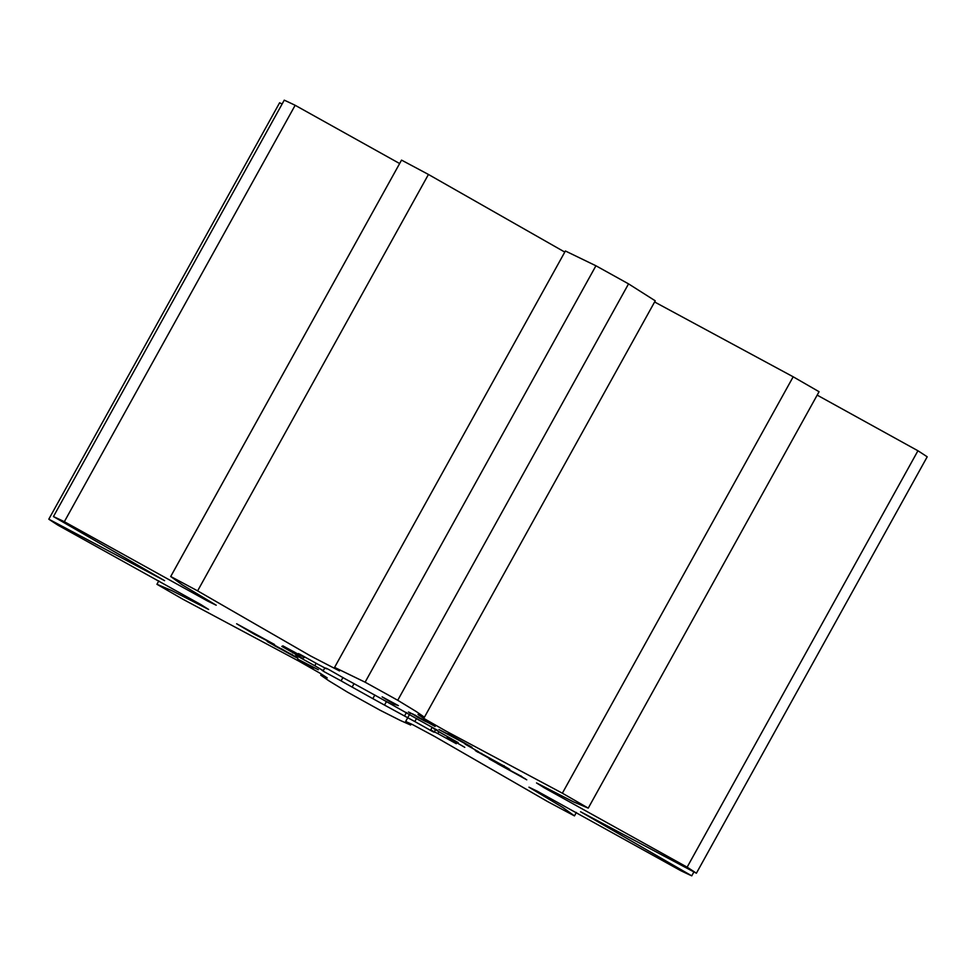 <?xml version="1.0" encoding="UTF-8"?>
<svg xmlns="http://www.w3.org/2000/svg" width="976" height="976" viewBox="0 0 976 976"><rect width="100%" height="100%" fill="white"/><g stroke="black" fill="none" stroke-linecap="round" stroke-linejoin="round"><path stroke-width="1.46" d="M432.222 727.218L430.709 729.938A89.17 2.025 -151 0 0 434.454 731.878A89.17 2.025 -151 0 0 437.846 733.61L438.895 731.707M424.426 717.226L655.25 300.815L628.544 283.87A380.982 8.638 -151 0 0 595.933 265.777L565.397 250.991L334.573 667.389L339.514 670.939L310.453 655.884L197.616 590.87A380.982 8.638 -151 0 0 170.727 576.511L182.158 584.783L216.208 605.218L207.717 601.106L64.343 521.696A380.982 8.638 -151 0 0 53.436 516.572L164.602 580.659L48.8 519.183A380.982 8.638 -151 0 0 58.06 525.234L200.8 604.534L208.644 609.475L171.63 590.517L156.941 584.282A380.982 8.638 -151 0 0 182.817 599.203L298.937 661.179L320.25 673.342L327.192 677.881L320.75 675.185L328.924 680.833L347.456 692.13A380.982 8.638 -151 0 0 380.067 710.223L400.489 720.532L410.603 725.009L405.662 721.459L413.043 724.851L434.735 736.514L547.56 801.54A380.982 8.638 -151 0 0 574.461 815.887L563.03 807.628L528.968 787.193L537.459 791.304L680.845 870.714A380.982 8.638 -151 0 0 691.752 875.838L580.574 811.751L696.388 873.227A380.982 8.638 -151 0 0 687.128 867.176L544.388 787.876L536.532 782.935L573.559 801.894L588.247 808.128A380.982 8.638 -151 0 0 562.359 793.207L446.252 731.231L424.926 719.056L417.996 714.517L424.426 717.226L416.264 711.565L397.732 700.28A380.982 8.638 -151 0 0 365.109 682.187L334.573 667.389M564.787 252.089L428.44 174.46A380.982 8.638 -151 0 0 401.539 160.113L170.69 576.548M588.247 808.128L819.059 391.718A380.982 8.638 -151 0 0 793.183 376.797L654.603 301.974M696.388 873.227L927.2 456.817A380.982 8.638 -151 0 0 917.94 450.766L817.18 395.121M282.101 104.054L279.612 102.773L48.8 519.183M399.635 163.541L295.155 105.286A380.982 8.638 -151 0 0 284.248 100.162L53.436 516.572M297.802 659.203L318.347 669.731L307.391 664.388L313.613 668.011L297.802 659.203M525.356 778.848L489.208 758.925L526.747 779.812M472.042 747.311L438.968 729.584L454.145 737.258L448.106 733.61L472.042 747.311M398.415 705.624L394.084 704.233L382.116 696.864L398.415 705.624M437.565 730.316L418.24 719.617A89.17 2.025 -151 0 0 408.261 713.907L388.582 702.793A89.17 2.025 -151 0 0 376.968 696.315L356.142 684.835A89.17 2.025 -151 0 0 344.918 678.71L328.619 669.438C325.337 667.779 324.654 667.584 326.557 668.841A89.17 2.025 -151 0 0 317.651 664.131L299.449 654.018L304.927 657.568A89.17 2.025 -151 0 0 299.888 655.091L282.93 645.892L294.996 652.993A89.17 2.025 -151 0 0 294.606 652.968A89.17 2.025 -151 0 0 294.691 653.164L294.813 652.944M458.195 742.626L440.017 732.39A89.17 2.025 -151 0 0 433.381 728.425L433.625 727.998M450.131 738.905L464.783 747.348L450.131 738.905A89.17 2.025 -151 0 0 447.996 737.38L448.24 736.953M447.63 736.612L446.837 738.039A89.17 2.025 -151 0 0 449.582 739.222L449.863 738.698M437.846 733.61L456.304 743.7M406.467 712.492L404.528 716.006A89.17 2.025 -151 0 0 414.824 721.545L432.466 731.451C434.564 732.439 433.978 731.927 430.709 729.938L434.113 732.256L435.638 729.511M404.528 716.006L384.507 705.087L386.435 701.598M374.845 695.01L372.832 698.645A89.17 2.025 -151 0 0 384.507 705.087M372.832 698.645L352.129 687.092L354.02 683.676M342.918 677.551L341.088 680.87A89.17 2.025 -151 0 0 352.129 687.092M341.088 680.87L324.374 671.83C321.385 670 321.019 669.621 323.288 670.683L324.813 667.913M322.019 670.268L323.288 670.683A89.17 2.025 -151 0 1 314.784 665.742L296.57 655.64L302.963 658.678L303.878 657.043M295.716 655.091L302.963 658.678A89.17 2.025 -151 0 1 298.485 655.872L281.808 646.38M295.252 652.541L282.772 645.844M305.171 657.141L298.449 653.554M326.765 668.462L325.789 668.145M236.643 623.774L274.598 644.538L254.626 634.376L236.643 623.774M434.076 725.729L409.578 712.48L435.125 726.461M408.395 712.016L409.578 712.48M478.704 751.825L465.137 744.163L478.704 751.825M478.277 751.947L478.069 752.313C473.372 749.47 475.105 750.215 483.266 754.57L506.764 767.6C511.302 770.308 510.704 770.162 504.982 767.16L475.227 750.495M506.764 767.6L509.85 769.564M504.128 765.648L503.823 766.197L502.274 764.989M481.558 753.313L482.656 754.753M271.157 643.428L293.239 655.36C299.095 658.776 299.315 659.081 293.898 656.275L267.168 641.5M293.239 655.36C299.095 658.776 299.315 659.081 293.898 656.275L294.118 655.872M365.109 682.187L595.933 265.777M197.616 590.87L428.44 174.46M397.732 700.28L628.544 283.87M562.359 793.207L793.183 376.797M687.128 867.176L917.94 450.766M691.752 875.838L693.899 871.946M156.941 584.282L158.82 580.879M64.343 521.696L295.155 105.286M170.727 576.511L401.539 160.113M414.824 721.545L416.459 718.592M316.151 663.277L314.784 665.742M299.144 654.689L298.485 655.872M395.573 704.062L394.084 704.233M394.389 703.684L390.339 701.427M431.136 723.985L428.598 722.716M415.166 715.347L412.665 713.932M418.704 717.055L415.959 716.091L417.96 717.482L425.024 721.215L428.562 722.801L428.867 722.24M416.166 715.713L414.971 715.689L415.288 715.14M425.609 720.861L418.57 717.299M427.586 722.399L425.536 720.996M522.331 776.957L521.062 776.286M521.221 776.005L520.916 776.554L497.235 763.513L520.257 775.737M281.259 648.967L276.245 646.38C273.085 644.721 272.707 644.611 275.098 646.027L288.762 653.298C291.946 654.969 292.361 655.091 289.982 653.688L281.381 648.759M276.391 646.124L276.245 646.38C273.085 644.721 272.707 644.611 275.098 646.027M290.055 653.542L291.726 654.75L292.031 654.201M574.486 815.851L576.365 812.459M410.603 725.009L411.213 723.911M405.662 721.459L410.225 713.236M320.75 675.185L321.397 674.026"/></g></svg>
